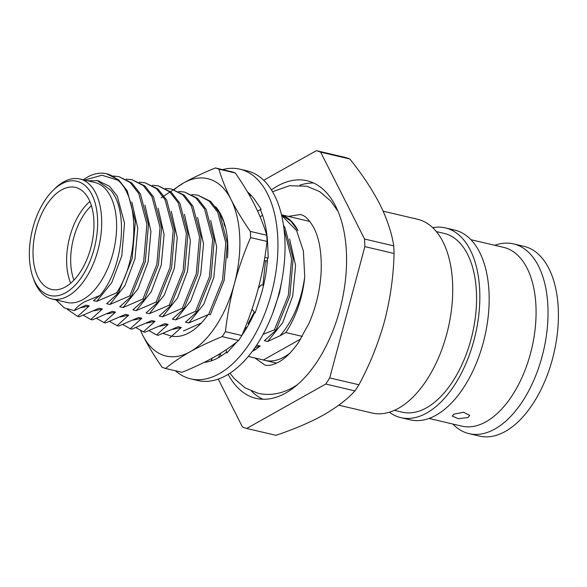 <?xml version="1.0" encoding="UTF-8"?>
<svg xmlns="http://www.w3.org/2000/svg" width="587" height="587" viewBox="0 0 587 587"><rect width="100%" height="100%" fill="white"/><g stroke="black" fill="none" stroke-linecap="round" stroke-linejoin="round"><path stroke-width="0.88" d="M65.678 292.737A58.685 32.263 -76.8 0 0 97.581 219.252A58.685 32.263 -76.8 0 0 61.312 184.076A58.685 32.263 -76.8 0 0 52.911 190.54A58.685 32.263 -76.8 0 0 32.725 276.565A58.685 32.263 -76.8 0 0 65.678 292.737M52.911 190.54L54.752 188.728A61.598 33.87 103.2 0 1 63.572 181.933A61.598 33.87 103.2 0 1 79.927 178.991A61.598 33.87 103.2 0 1 101.191 232.606A61.598 33.87 103.2 0 1 68.151 295.987A61.598 33.87 103.2 0 1 51.795 298.93A61.598 33.87 103.2 0 1 33.569 279.016L32.725 276.565M70.719 283.183A52.39 28.807 103.2 0 1 89.877 201.517M91.396 205.67A49.477 27.207 -76.8 0 0 73.933 280.131M61.547 189.902A52.39 28.807 -76.8 0 0 33.444 243.81A52.39 28.807 -76.8 0 0 51.531 289.413A52.39 28.807 -76.8 0 0 65.443 286.911A52.39 28.807 -76.8 0 0 93.546 232.995A52.39 28.807 -76.8 0 0 75.459 187.4A52.39 28.807 -76.8 0 0 61.547 189.902M262.917 399.255A111.765 61.452 103.2 0 1 251.552 391.184M271.429 189.887A111.765 61.452 103.2 0 1 277.387 186.094A111.765 61.452 103.2 0 1 307.074 180.752A111.765 61.452 103.2 0 1 345.655 278.025A111.765 61.452 103.2 0 1 285.7 393.026A111.765 61.452 103.2 0 1 256.02 398.368A111.765 61.452 103.2 0 1 228.16 374.33M221.057 356.089A111.765 61.452 103.2 0 1 220.602 354.379M79.927 178.991L94.845 182.491A61.598 33.87 103.2 0 1 116.109 236.106A61.598 33.87 103.2 0 1 83.068 299.487A61.598 33.87 103.2 0 1 66.713 302.43L51.795 298.93M468.081 417.511L458.381 418.722L452.254 416.058L453.876 414.173L463.561 412.272L469.695 415.354L468.081 417.511M494.782 245.293A97.449 53.578 103.2 0 1 513.574 243.898A97.449 53.578 103.2 0 1 547.216 328.713A97.449 53.578 103.2 0 1 494.944 428.987A97.449 53.578 103.2 0 1 469.064 433.646A97.449 53.578 103.2 0 1 452.848 424.041M513.574 243.898L523.964 246.335A97.449 53.578 103.2 0 1 557.599 331.149A97.449 53.578 103.2 0 1 505.326 431.423A97.449 53.578 103.2 0 1 479.447 436.082L469.064 433.646M470.935 239.694L503.631 247.369A91.799 50.475 103.2 0 1 535.322 327.267A91.799 50.475 103.2 0 1 486.08 421.73A91.799 50.475 103.2 0 1 461.698 426.118L429.002 418.443M432.685 227.653A97.449 53.578 103.2 0 1 445.394 227.903A97.449 53.578 103.2 0 1 479.036 312.717A97.449 53.578 103.2 0 1 426.764 412.991A97.449 53.578 103.2 0 1 400.884 417.651A97.449 53.578 103.2 0 1 389.386 412.228M445.394 227.903L454.727 230.089A97.449 53.578 103.2 0 1 488.362 314.911A97.449 53.578 103.2 0 1 436.09 415.185A97.449 53.578 103.2 0 1 410.21 419.837L400.884 417.651M436.354 231.586L444.102 233.406A91.799 50.475 103.2 0 1 475.8 313.304A91.799 50.475 103.2 0 1 426.551 407.767A91.799 50.475 103.2 0 1 402.168 412.155L394.42 410.335M383.142 211.181L417.562 219.259A99.511 54.708 103.2 0 1 451.909 305.864A99.511 54.708 103.2 0 1 398.529 408.258A99.511 54.708 103.2 0 1 372.107 413.013L338.765 405.191M289.949 353.088A72.766 40.004 103.2 0 1 284.247 356.925A72.766 40.004 103.2 0 1 264.928 360.403A72.766 40.004 103.2 0 1 263.372 359.978L300.815 338.934M281.547 215.062L290.763 221.013L297.961 230.559A72.766 40.004 -76.8 0 0 281.511 214.915M281.628 215.4L296.574 230.566L303.413 251.089L304.719 276.925C301.314 301.036 293.074 320.663 279.984 335.801L267.694 341.48L264.407 340.709L276 330.224L274.4 329.85L263.152 334.26M302.349 336.402L285.81 332.528A72.766 40.004 -76.8 0 0 304.719 276.925M98.44 180.943L109.608 186.365L117.239 196.058L124.503 223.126L121.81 255.785L111.765 282.574L96.752 301.373L93.465 300.603L99.973 295.43L84.77 301.718C79.942 304.492 76.427 307.456 74.226 310.611L85.966 305.152L89.253 305.922L80.837 307.727M99.973 295.43C122.61 269.66 129.375 211.313 110.605 190.137L97.31 180.642L87.544 180.781M84.601 180.092L101.947 175.212L117.826 180.165A72.766 40.004 103.2 0 0 106.482 173.752A72.766 40.004 103.2 0 0 88.63 176.445L83.229 179.769M56.036 299.928L64.269 307.882L74.226 310.611M89.253 305.922L77.66 316.408L79.26 316.782L99.115 308.241L102.402 309.011L90.809 319.497L92.408 319.871L112.264 311.323L115.551 312.093L103.958 322.579L105.557 322.953L125.413 314.405L128.7 315.175L117.114 325.66L118.706 326.034L138.561 317.494L141.849 318.264L130.263 328.749L131.855 329.124L151.71 320.575L154.997 321.346L143.411 331.831L145.004 332.205L164.859 323.664L168.146 324.435L156.56 334.92L149.105 330.701M156.56 334.92L158.152 335.294L178.008 326.746L181.295 327.517L172.879 329.314M143.411 331.831L135.957 327.612M130.263 328.749L122.808 324.53M117.114 325.66L109.659 321.441M103.958 322.579L96.503 318.359M90.809 319.497L83.354 315.278M77.66 316.408L67.358 309.364M131.833 202.031L137.791 228.358L134.959 258.874L124.921 285.656L109.901 304.462L106.614 303.692L118.207 293.207L116.608 292.832L96.752 301.373M118.207 293.207L132.126 258.72L135.34 221.6L127.232 190.841L118.633 179.827L106.482 173.752M117.826 180.165C139.684 198.12 138.972 259.432 116.608 292.832M112.998 176.019L118.941 176.672L130.182 182.542L138.781 193.549L146.897 224.307L143.683 261.428L129.756 295.914L109.901 304.462M144.982 205.112L150.94 231.447L148.107 261.956L138.07 288.745L123.05 307.544L119.763 306.774L131.356 296.288L129.756 295.914M131.356 296.288L145.275 261.802L148.489 224.682L140.381 193.923L131.781 182.917L118.941 176.672M126.146 179.108L132.09 179.761L143.338 185.624L151.93 196.638L160.046 227.389L156.832 264.51L142.912 299.003L123.05 307.544M158.13 208.202L164.089 234.529L161.256 265.038L151.219 291.827L136.199 310.633L132.911 309.863L144.505 299.377L142.912 299.003M144.505 299.377L158.424 264.884L161.638 227.763L153.53 197.012L144.93 185.998L132.09 179.761M139.295 182.19L145.238 182.843L156.487 188.713L165.079 199.719L173.194 230.478L169.981 267.599L156.061 302.085L136.199 310.633M171.279 211.283L177.237 237.618L174.405 268.127L164.367 294.916L149.355 313.715L146.068 312.944L157.654 302.459L156.061 302.085M157.654 302.459L171.573 267.973L174.787 230.852L166.679 200.094L158.079 189.087L145.238 182.843M152.444 185.272L158.387 185.925L169.636 191.795L178.235 202.808L186.343 233.56L183.129 270.68L169.21 305.174L149.355 313.715M184.435 214.372L190.386 240.699L187.554 271.209L177.516 297.998L162.504 316.804L159.216 316.026L170.802 305.548L169.21 305.174M170.802 305.548L184.722 271.055L187.935 233.934L179.827 203.183L171.228 192.169L158.387 185.925M165.593 188.361L171.536 189.014L182.784 194.877L191.384 205.89L199.492 236.649L196.278 273.769L182.359 308.256L162.504 316.804M197.584 217.454L203.535 243.781L200.703 274.298L190.665 301.08L175.652 319.886L172.365 319.115L183.951 308.63L182.359 308.256M183.951 308.63L197.878 274.144L201.084 237.023L192.976 206.264L184.377 195.251L171.536 189.014M178.742 191.443L184.685 192.096L195.933 197.966L204.533 208.972L212.641 239.731L209.427 276.851L195.508 311.337L175.652 319.886M210.733 220.536L216.684 246.87L213.851 277.38L203.814 304.169L188.801 322.967L185.514 322.197L197.1 311.712L195.508 311.337M197.1 311.712L211.027 277.225L214.24 240.105L206.125 209.346L197.525 198.34L184.685 192.096M191.89 194.532L197.834 195.185L209.082 201.048L217.682 212.061L225.79 242.813L222.576 279.94L208.656 314.427L188.801 322.967M197.834 195.185L210.674 201.422L219.274 212.435L227.389 243.194L224.175 280.315L210.249 314.801L208.656 314.427M265.515 260.775L262.903 285.245M254.296 311.998L248.103 323.679L249.005 323.892M267.041 264.554L267.114 260.599M283.939 228.46L291.585 258.992L288.32 295.364L274.4 329.85M276 330.224L289.919 295.738L293.133 258.618L285.025 227.859L283.506 225.254M245.175 328.837L247.553 326.46M102.402 309.011L93.979 310.809M115.551 312.093L107.127 313.891M128.7 315.175L120.276 316.98M141.849 318.264L133.425 320.062M154.997 321.346L146.581 323.151M168.146 324.435L159.73 326.233M223.882 223.625L225.621 227.881M281.643 281.591L279.595 292.803L272.647 313.407M289.626 239.048L295.577 265.375L292.752 295.892L282.707 322.674L267.694 341.48M256.908 345.259L260.195 346.029L255.029 347.563M181.295 327.517L169.709 338.002M260.195 346.029L255.69 349.456L253.723 349.412M285.81 332.528L279.984 335.801M248.294 356.441L263.372 359.978M218.247 379.092L242.438 426.976A143.235 78.753 103.2 0 0 246.716 428.459L275.919 435.312C294.116 429.229 309.98 422.457 323.503 414.994C336.806 407.349 347.291 399.321 354.952 390.898A143.235 78.753 -76.8 0 0 358.928 384.779C369.861 364.483 378.402 343.234 384.558 321.023C390.34 298.644 393.51 276.132 394.06 253.481A143.235 78.753 -76.8 0 0 393.752 245.88C391.742 232.863 387.112 219.01 379.877 204.327C372.217 189.506 362.208 174.398 349.859 158.996A143.235 78.753 -76.8 0 0 345.574 157.514L316.371 150.661A143.235 78.753 103.2 0 1 320.656 152.143L349.859 158.996M299.876 185.198A111.765 61.452 103.2 0 1 313.641 183.019M246.716 428.459L325.748 384.045L354.952 390.898M358.928 384.779L329.725 377.925A143.235 78.753 103.2 0 1 325.748 384.045M329.725 377.925L364.85 246.628L394.06 253.481M393.752 245.88L364.549 239.026A143.235 78.753 103.2 0 1 364.85 246.628M364.549 239.026L320.656 152.143M316.371 150.661L263.702 180.26M255.69 349.456L252.307 351.349M140.667 330.73A91.102 50.086 -76.8 0 0 142.744 335.272A91.102 50.086 -76.8 0 0 190.254 351.686A91.102 50.086 -76.8 0 0 234.382 283.77A91.102 50.086 -76.8 0 0 230.999 199.426C236.312 209.823 242.761 220.485 250.341 231.41A103.327 56.807 -76.8 0 1 250.59 237.574L267.026 241.433A103.327 56.807 -76.8 0 0 266.777 235.262C263.871 225.437 259.836 215.341 254.67 204.98C249.35 194.59 242.908 183.929 235.321 173.004A103.327 56.807 -76.8 0 0 233.597 172.351A103.327 56.807 -76.8 0 0 231.85 171.8L215.414 167.948A103.327 56.807 -76.8 0 1 217.168 168.498A103.327 56.807 -76.8 0 1 218.892 169.144C221.791 178.976 225.826 189.073 230.999 199.426A91.102 50.086 -76.8 0 0 210.388 179.446A91.102 50.086 -76.8 0 0 183.482 183.012C192.991 177.722 203.638 172.703 215.414 167.948M142.744 335.272C148.056 345.662 154.506 356.324 162.085 367.249A103.327 56.807 -76.8 0 0 163.81 367.902A103.327 56.807 -76.8 0 0 165.563 368.453L181.992 372.305C193.776 367.55 204.415 362.531 213.925 357.241C223.295 351.921 231.527 346.33 238.623 340.482L222.187 336.622A103.327 56.807 -76.8 0 0 225.415 331.662L241.851 335.515A103.327 56.807 -76.8 0 1 238.623 340.482M215.649 206.771A70.447 38.735 103.2 0 1 223.801 221.541A70.447 38.735 103.2 0 1 227.47 257.972M208.04 314.647A70.447 38.735 103.2 0 1 199.58 324.802A70.447 38.735 103.2 0 1 171.411 336.072M183.555 330.921L201.231 323.048M224.271 222.965L220.734 215.341M170.663 335.903L163.12 333.453M161.176 197.863L183.482 183.012A91.102 50.086 -76.8 0 0 174.126 189.645M235.321 173.004L218.892 169.144M250.341 231.41L266.777 235.262M222.187 336.622C210.41 341.377 199.763 346.403 190.254 351.686C180.891 357.006 172.659 362.597 165.563 368.453M267.026 241.433C265.177 257.627 262.184 273.586 258.053 289.318C253.797 304.991 248.396 320.385 241.851 335.515M250.59 237.574C244.067 252.674 238.667 268.068 234.382 283.77C230.251 299.465 227.264 315.432 225.415 331.662M175.381 370.749A107.692 59.214 -76.8 0 0 190.68 378.857A107.692 59.214 -76.8 0 0 219.274 373.714A107.692 59.214 -76.8 0 0 277.049 262.895A107.692 59.214 -76.8 0 0 239.87 169.166A107.692 59.214 -76.8 0 0 222.561 169.621M190.68 378.857L197.775 380.523A107.692 59.214 -76.8 0 0 226.377 375.379A107.692 59.214 -76.8 0 0 284.145 264.561A107.692 59.214 -76.8 0 0 246.973 170.832L239.87 169.166M251.992 309.232L255.11 312.974L259.197 300.61A90.229 49.609 -76.8 0 0 259.637 299.289A90.229 49.609 -76.8 0 0 267.555 257.957L268.215 258.038L267.723 245.872A90.229 49.609 -76.8 0 0 267.672 244.566A90.229 49.609 -76.8 0 0 260.43 209.823L261.105 209.199L256.218 201.877A90.229 49.609 -76.8 0 0 255.697 201.092A90.229 49.609 -76.8 0 0 247.501 191.949M226.032 349.801L226.787 353.036L233.89 345.185A90.229 49.609 -76.8 0 0 234.653 344.356A90.229 49.609 -76.8 0 0 236.693 342.03M242.02 335.118A90.229 49.609 -76.8 0 0 254.633 312.409M204.1 362.421A90.229 49.609 -76.8 0 0 226.567 352.09M250.128 196.498L250.223 194.392M260.173 216.904L262.514 215.15M257.627 211.107L261.105 209.199M218.841 357.424L219.523 353.968M212.296 358.143L211.056 360.91M242.695 333.511L242.644 334.223M245.762 329.439L244.794 328.449M258.39 288.063L261.347 284.82L263.548 285.421M266.19 233.362L266.586 232.408M264.796 257.444L268.215 258.038M264.216 260.914L267.386 260.569M297.301 384.786L292.972 387.442C281.518 393.906 269.903 395.858 258.141 393.312L245.241 387.948L234.264 378.622L229.979 373.185M254.934 357.997L264.788 364.975C268.112 366.083 272.75 365.114 278.715 362.069C285.062 358.62 291.578 352.207 298.262 342.823L309.07 323.166C316.151 306.737 320.172 289.582 321.148 271.715C321.779 253.9 319.541 239.65 314.434 228.952C309.547 219.868 304.763 215.069 300.074 214.563L288.232 216.39M272.544 191.729L289.53 185.719L306.722 186.226L319.622 191.589L330.598 200.915L338.002 211.269M221.182 356.008L220.301 353.491M281.489 214.805L309.87 221.468M264.928 360.403L276.631 363.148M99.643 181.192L97.31 180.642"/></g></svg>
